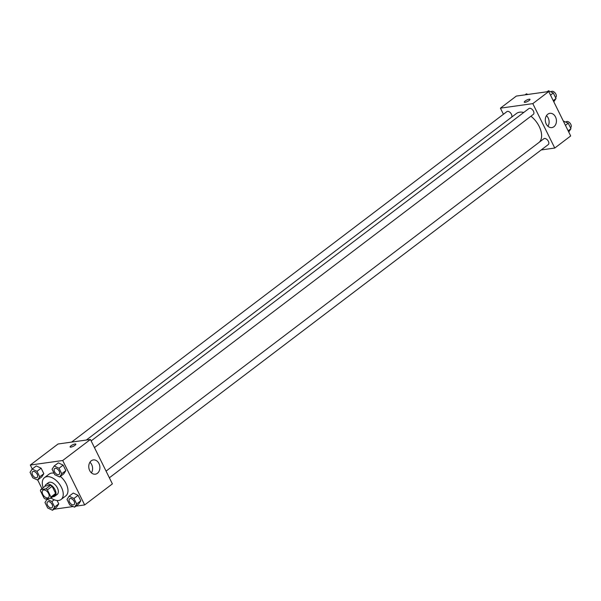 <?xml version="1.0" encoding="UTF-8"?>
<svg xmlns="http://www.w3.org/2000/svg" width="601" height="601" viewBox="0 0 601 601"><rect width="100%" height="100%" fill="white"/><g stroke="black" fill="none" stroke-linecap="round" stroke-linejoin="round"><path stroke-width="0.9" d="M47.652 497.913A4.575 2.682 52.8 0 1 43.144 494.969A4.575 2.682 52.8 0 1 42.926 490.303A4.575 2.682 52.8 0 1 47.825 492.324A4.575 2.682 52.8 0 1 48.456 497.59A4.575 2.682 52.8 0 1 47.652 497.913M50.92 497.012L47.404 489.905A6.844 4.019 52.8 0 0 45.931 488.823L40.748 489.552A6.844 4.019 52.8 0 0 40.462 490.874L43.978 497.981A6.844 4.019 52.8 0 0 45.451 499.07L50.634 498.342A6.844 4.019 52.8 0 0 50.92 497.012L55.638 493.429L52.122 486.322L47.404 489.905M55.638 493.429A6.844 4.019 52.8 0 1 55.352 494.758L50.634 498.342M52.122 486.322A6.844 4.019 52.8 0 0 50.649 485.24L45.466 485.969L40.748 489.552M52.76 496.727A7.317 4.29 -127.2 0 0 54.834 496.193A7.317 4.29 -127.2 0 0 53.827 487.764A7.317 4.29 -127.2 0 0 45.984 484.534A7.317 4.29 -127.2 0 0 44.91 486.389M45.984 484.534L48.343 482.746A7.317 4.29 52.8 0 1 56.186 485.976A7.317 4.29 52.8 0 1 57.193 494.398L54.834 496.193M50.649 485.24L45.931 488.823M43.197 487.689A13.718 8.046 52.8 0 1 44.474 477.645A13.718 8.046 52.8 0 1 59.176 483.707A13.718 8.046 52.8 0 1 61.062 499.499A13.718 8.046 52.8 0 1 58.65 500.468A13.718 8.046 52.8 0 1 51.047 498.026M44.474 477.645L49.192 474.061A13.718 8.046 52.8 0 1 54.037 473.182M60.363 476.413A13.718 8.046 52.8 0 1 65.779 495.915L61.062 499.499M37.593 480.056L41.724 476.924L43.835 473.693L41.123 468.194L36.293 465.933L32.161 469.065L30.05 472.303L32.77 477.795L37.593 480.056L39.711 476.826L36.992 471.327L32.161 469.065M59.627 476.976L63.751 473.843L65.87 470.606L63.15 465.114L58.32 462.853L54.195 465.985L52.077 469.216L54.796 474.715L59.627 476.976L61.738 473.738L59.018 468.247L54.195 465.985M75.899 506.162L84.658 504.93L62.707 460.516L30.313 465.046L32.259 468.99M37.698 479.981L41.965 488.621M53.872 509.242L73.179 506.538M52.52 510.264L56.652 507.131L58.763 503.893L57.087 500.505L58.763 503.893L54.638 507.034L51.919 501.534L47.088 499.273L44.977 502.504L47.697 508.003L52.52 510.264L54.638 507.034M74.554 507.184L78.678 504.044L80.797 500.813L78.077 495.314L73.247 493.053L69.123 496.193L67.004 499.423L69.724 504.915L74.554 507.184L76.665 503.946L73.953 498.454L69.123 496.193M84.658 504.93L112.387 483.888L90.428 439.466L58.034 444.004L30.313 465.046M90.428 439.466L62.707 460.516M97.415 473.287A7.189 5.537 -98 0 1 95.326 474.174A7.189 5.537 -98 0 1 88.85 467.818A7.189 5.537 -98 0 1 93.335 459.923A7.189 5.537 -98 0 1 99.496 464.858A7.189 5.537 -98 0 1 97.415 473.287M70.895 447.129A3.2 0.811 153.7 0 1 70.092 446.979A3.2 0.811 153.7 0 1 72.601 444.838A3.2 0.811 153.7 0 1 75.831 444.147A3.2 0.811 153.7 0 1 74.216 445.799A3.2 0.811 153.7 0 1 70.895 447.129M70.092 446.986A3.2 0.811 153.7 0 1 72.608 444.838A3.2 0.811 153.7 0 1 75.831 444.147M89.932 462.252A7.189 5.537 -98 0 1 91.412 472.867M86.326 440.037L516.484 113.476A18.361 10.773 52.8 0 1 523.756 112.47M530.923 116.211A18.361 10.773 52.8 0 1 539.27 142.234M109.367 477.787L548.277 144.578A3.659 2.149 -127.2 0 0 548.104 140.844A3.659 2.149 -127.2 0 0 544.498 138.493A3.659 2.149 -127.2 0 0 543.852 138.748L106.069 471.109M71.587 442.103L506.898 111.628A3.659 2.149 52.8 0 1 510.64 113.018A3.659 2.149 52.8 0 1 511.564 117.21M91.142 440.901L528.925 108.541A3.659 2.149 52.8 0 1 532.847 110.156A3.659 2.149 52.8 0 1 533.35 114.37L94.44 447.58M541.208 149.942L554.761 148.041L532.809 103.627L500.415 108.157L503.428 114.258M554.761 148.041L570.687 135.954L548.736 91.532L516.342 96.07L500.415 108.157M548.736 91.532L532.809 103.627M553.949 126.698A7.189 5.537 -98 0 1 551.861 127.585A7.189 5.537 -98 0 1 545.385 121.229A7.189 5.537 -98 0 1 549.87 113.334A7.189 5.537 -98 0 1 556.03 118.269A7.189 5.537 -98 0 1 553.949 126.698M525.071 102.335A3.2 0.811 153.7 0 1 524.267 102.185A3.2 0.811 153.7 0 1 526.777 100.044A3.2 0.811 153.7 0 1 530.007 99.345A3.2 0.811 153.7 0 1 528.392 100.998A3.2 0.811 153.7 0 1 525.071 102.335M524.267 102.185A3.2 0.811 153.7 0 1 526.777 100.044A3.2 0.811 153.7 0 1 530.007 99.345M546.467 115.662A7.189 5.537 -98 0 1 547.947 126.278M568.741 132.01L570.95 128.697L568.23 123.205L563.302 121.019M570.95 128.697L568.155 130.823M568.23 123.205L565.436 125.331M565.819 122.071L566.27 121.733A3.659 2.149 52.8 0 1 570.191 123.348A3.659 2.149 52.8 0 1 570.695 127.562L570.469 127.728M553.806 101.802L556.023 98.496L553.303 92.997L548.48 90.736L547.128 91.758M556.023 98.496L553.221 100.615M553.303 92.997L550.508 95.123M550.892 91.87L551.342 91.525A3.659 2.149 52.8 0 1 555.264 93.14A3.659 2.149 52.8 0 1 555.767 97.354L555.542 97.52M527.821 94.462L526.446 93.816L525.101 94.838M69.626 498.77L69.603 498.785A3.659 2.149 52.8 0 1 69.626 498.77A3.659 2.149 52.8 0 1 73.547 500.385A3.659 2.149 52.8 0 1 74.051 504.6A3.659 2.149 52.8 0 1 74.036 504.607A3.659 2.149 52.8 0 1 73.382 504.87A3.659 2.149 52.8 0 1 69.784 502.519A3.659 2.149 52.8 0 1 69.603 498.785A3.659 2.149 52.8 0 1 73.525 500.4A3.659 2.149 52.8 0 1 74.028 504.615L74.028 504.615M78.678 504.044L80.797 500.813L76.665 503.946M80.797 500.813L78.077 495.314L73.953 498.454M78.077 495.314L73.247 493.053M54.699 468.57L54.676 468.577A3.659 2.149 52.8 0 1 58.597 470.2A3.659 2.149 52.8 0 1 59.101 474.407A3.659 2.149 52.8 0 1 58.455 474.67A3.659 2.149 52.8 0 1 54.849 472.318A3.659 2.149 52.8 0 1 54.676 468.577A3.659 2.149 52.8 0 1 54.699 468.57A3.659 2.149 52.8 0 1 58.62 470.185A3.659 2.149 52.8 0 1 59.123 474.392A3.659 2.149 52.8 0 1 59.108 474.399M63.751 473.843L65.87 470.606L61.738 473.738M65.87 470.606L63.15 465.114L59.018 468.247M63.15 465.114L58.32 462.853M47.599 501.858L47.577 501.873A3.659 2.149 52.8 0 1 47.599 501.858A3.659 2.149 52.8 0 1 51.513 503.473A3.659 2.149 52.8 0 1 52.017 507.68A3.659 2.149 52.8 0 1 52.009 507.687L52.002 507.695A3.659 2.149 52.8 0 1 51.355 507.958A3.659 2.149 52.8 0 1 47.749 505.606A3.659 2.149 52.8 0 1 47.577 501.873A3.659 2.149 52.8 0 1 51.498 503.488A3.659 2.149 52.8 0 1 52.002 507.695M47.795 498.74L47.088 499.273M56.652 507.131L58.763 503.893M54.225 499.784L51.919 501.534M32.664 471.65L32.649 471.665A3.659 2.149 52.8 0 1 32.664 471.65A3.659 2.149 52.8 0 1 36.586 473.265A3.659 2.149 52.8 0 1 37.089 477.479A3.659 2.149 52.8 0 1 37.082 477.487A3.659 2.149 52.8 0 1 36.428 477.75A3.659 2.149 52.8 0 1 32.822 475.399A3.659 2.149 52.8 0 1 32.649 471.665A3.659 2.149 52.8 0 1 36.571 473.28A3.659 2.149 52.8 0 1 37.074 477.487L37.074 477.487M41.724 476.924L43.835 473.693L39.711 476.826M43.835 473.693L41.123 468.194L36.992 471.327M41.123 468.194L36.293 465.933"/></g></svg>
